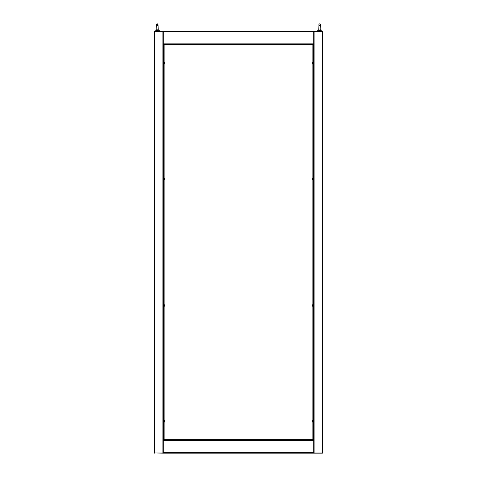 <?xml version="1.0" encoding="UTF-8"?>
<svg xmlns="http://www.w3.org/2000/svg" width="477" height="477" viewBox="0 0 477 477"><rect width="100%" height="100%" fill="white"/><g stroke="black" fill="none" stroke-linecap="round" stroke-linejoin="round"><path stroke-width="0.72" d="M163.301 47.915L163.718 47.915M163.718 436.67L163.301 436.67M163.301 31.643L154.661 31.643L154.661 32.066L154.238 32.066L154.238 452.518L154.661 452.518L154.661 452.941L163.301 452.941M313.699 452.941L322.339 452.941L322.339 452.518L322.762 452.518L322.762 31.852A0.423 0.423 0 0 0 322.339 31.434L313.699 31.434L313.699 43.86L163.301 43.86L163.301 440.724L163.301 440.301L313.699 440.301L313.699 440.724L313.699 43.86L313.699 44.283L163.301 44.283L163.301 31.434L154.661 31.434A0.423 0.423 0 0 0 154.238 31.852L154.238 32.066A0.423 0.423 0 0 1 154.661 31.643L154.661 31.434M154.661 453.15A0.423 0.423 0 0 1 154.238 452.727L154.238 452.518A0.423 0.423 0 0 0 154.661 452.941L163.301 453.15L163.301 440.724L313.699 440.724L313.699 453.15L322.339 453.15A0.423 0.423 0 0 0 322.762 452.727L322.762 452.518A0.423 0.423 0 0 1 322.339 452.941L322.339 453.15M313.699 436.67L313.282 436.67M313.282 47.915L313.699 47.915M322.339 31.434L322.339 31.643A0.423 0.423 0 0 1 322.762 32.066L322.339 32.066L322.339 31.643L313.699 31.643M313.699 31.434L163.301 31.434M313.699 47.861L313.282 47.861M163.718 47.861L163.301 47.861M163.301 453.15L313.699 453.15M163.301 436.717L163.718 436.717M313.282 436.717L313.699 436.717M313.699 420.446L313.699 422.24M313.699 304.588L313.699 306.383M313.699 178.201L313.699 179.99M313.699 62.344L313.699 64.139M163.301 64.139L163.301 62.344M163.486 179.859L163.301 178.201M163.301 306.383L163.301 304.588M163.301 422.24L163.301 420.446M313.699 440.092L312.858 439.669L313.282 439.848L313.282 44.737L312.858 44.916L313.699 44.492M163.301 44.492L164.142 44.916L163.718 44.737L163.718 439.848L164.142 439.669L163.301 440.092M163.963 44.492L313.037 44.492M163.963 44.707L313.037 44.707M163.933 439.848L163.933 44.737M313.067 44.737L313.067 439.848M313.037 440.092L163.963 440.092M313.037 439.877L163.963 439.877M156.152 30.111L156.331 25.042L157.189 23.85L158.048 25.042L158.227 30.111L158.03 24.703L157.189 25.537A0.841 0.841 -90 0 0 158.03 24.691A0.841 0.841 -90 0 0 157.189 23.85A0.841 0.841 -90 0 0 156.349 24.691A0.841 0.841 -90 0 0 157.177 25.537M157.189 29.747L156.85 29.795M156.695 29.795L156.319 30.23L157.183 30.57L158.048 30.23L157.684 29.795M158.048 30.23L159.294 30.17L158.209 29.878M158.453 30.17C157.607 31.53 156.76 31.53 155.919 30.17L156.319 30.23M155.085 31.434L155.085 30.17L155.919 30.17M320.842 30.111L320.675 25.275C320.902 24.589 320.61 24.112 319.811 23.85A0.841 0.841 90 0 0 318.97 24.691A0.841 0.841 90 0 0 319.811 25.537A0.841 0.841 90 0 0 320.651 24.691A0.841 0.841 90 0 0 319.811 23.85C319.006 24.112 318.719 24.589 318.946 25.275L318.773 30.111L318.97 24.661L319.811 25.537M320.15 29.795L318.946 30.23L319.811 30.57L320.675 30.23L320.305 29.795M321.915 30.17L320.836 29.878L321.915 30.17L321.915 31.434L321.915 30.17L321.081 30.17C320.234 31.53 319.387 31.53 318.541 30.17L318.946 30.23M318.785 29.878L317.706 30.17L317.706 31.434L317.706 30.17L318.541 30.17M320.675 30.23L321.081 30.17M313.067 64.085L312.685 64.055L312.685 62.427A1.371 1.371 0 0 0 312.483 62.821L312.489 62.821A1.365 1.365 0 0 0 312.435 63.059L312.489 63.131A1.353 1.21 90 0 0 312.489 63.352A1.353 1.21 90 0 1 312.489 63.131M312.685 64.055A1.371 1.371 0 0 1 312.483 63.662L312.489 63.662A1.365 1.365 0 0 1 312.435 63.423L312.489 63.352M313.067 306.329L312.685 306.3L312.685 304.672A1.371 1.371 0 0 0 312.483 305.065L312.489 305.065A1.365 1.365 0 0 0 312.435 305.304L312.489 305.375A1.353 1.21 90 0 0 312.489 305.596A1.353 1.21 90 0 1 312.489 305.375M312.685 306.3A1.371 1.371 0 0 1 312.483 305.906L312.489 305.906A1.365 1.365 0 0 1 312.435 305.668L312.489 305.596M313.067 422.187L312.685 422.151L312.685 420.529A1.371 1.371 0 0 0 312.483 420.923L312.489 420.923A1.365 1.365 0 0 0 312.435 421.161L312.489 421.233A1.353 1.21 90 0 0 312.489 421.453A1.353 1.21 90 0 1 312.489 421.233M312.685 422.151A1.371 1.371 0 0 1 312.483 421.763L312.489 421.757A1.365 1.365 0 0 1 312.435 421.525L312.489 421.453M313.067 179.942L312.685 179.907L312.685 178.285A1.371 1.371 0 0 0 312.483 178.678L312.489 178.678A1.365 1.365 0 0 0 312.435 178.917L312.489 178.988A1.353 1.21 90 0 0 312.489 179.203A1.353 1.21 90 0 1 312.489 178.988M312.685 179.907A1.371 1.371 0 0 1 312.483 179.519L312.489 179.513A1.365 1.365 0 0 1 312.435 179.28L312.489 179.203M164.315 62.493L164.315 63.99M164.088 63.089L164.565 63.03A1.365 1.264 180 0 0 164.511 62.815A1.353 0.465 -28.3 0 1 164.511 62.898A1.365 1.264 -0 0 1 164.565 63.113L164.565 63.208A1.365 0.519 180 0 1 164.511 63.298A1.353 1.121 -127.4 0 1 164.511 63.501A1.365 0.519 0 0 0 164.565 63.411A1.365 1.264 180 0 0 164.565 63.369L164.565 63.274A1.365 0.519 0 0 0 164.553 63.238M164.511 63.584A1.353 0.465 -151.7 0 1 164.511 63.668A1.365 1.264 -0 0 0 164.565 63.453L164.088 63.393M164.088 63.286L164.565 63.274M164.088 63.065L164.565 63.03M164.565 63.369L164.088 63.334M164.315 178.344L164.315 179.847M164.565 178.887L164.088 178.923L164.565 178.887A1.365 1.264 180 0 0 164.511 178.672A1.353 0.465 -28.3 0 1 164.511 178.75A1.365 1.264 -0 0 1 164.565 178.97L164.565 179.066A1.365 0.519 180 0 1 164.511 179.155A1.353 1.121 -127.4 0 1 164.511 179.358A1.365 0.519 0 0 0 164.565 179.269A1.365 1.264 180 0 0 164.565 179.227L164.565 179.125A1.365 0.519 0 0 0 164.553 179.096M164.511 179.441A1.353 0.465 -151.7 0 1 164.511 179.525A1.365 1.264 -0 0 0 164.565 179.31L164.088 179.251M164.088 179.143L164.565 179.125M164.565 179.227L164.088 179.185M164.315 304.737L164.315 306.234M164.088 305.334L164.565 305.274A1.365 1.264 180 0 0 164.511 305.059A1.353 0.465 -28.3 0 1 164.511 305.143A1.365 1.264 -0 0 1 164.565 305.358L164.565 305.453A1.365 0.519 180 0 1 164.511 305.548A1.353 1.121 -127.4 0 1 164.511 305.745A1.365 0.519 0 0 0 164.565 305.656A1.365 1.264 180 0 0 164.565 305.614L164.565 305.518A1.365 0.519 0 0 0 164.553 305.489M164.511 305.829A1.353 0.465 -151.7 0 1 164.511 305.912A1.365 1.264 -0 0 0 164.565 305.697L164.088 305.638M164.088 305.53L164.565 305.518M164.088 305.31L164.565 305.274M164.565 305.614L164.088 305.578M164.315 420.595L164.315 422.091M164.088 421.185L164.565 421.131A1.365 1.264 180 0 0 164.511 420.917A1.353 0.465 -28.3 0 1 164.511 421A1.365 1.264 -0 0 1 164.565 421.215L164.565 421.31A1.365 0.519 180 0 1 164.511 421.4A1.353 1.121 -127.4 0 1 164.511 421.602A1.365 0.519 0 0 0 164.565 421.513A1.365 1.264 180 0 0 164.565 421.471L164.565 421.37A1.365 0.519 0 0 0 164.553 421.34M164.511 421.686A1.353 0.465 -151.7 0 1 164.511 421.769A1.365 1.264 -0 0 0 164.565 421.555L164.088 421.495M164.088 421.388L164.565 421.37M164.088 421.167L164.565 421.131M164.565 421.471L164.088 421.435M163.51 47.915L163.51 62.821M163.51 63.662L163.51 178.678M163.51 179.519L163.51 305.065M163.51 305.906L163.51 420.923M163.51 421.763L163.51 436.67M154.661 32.066L154.661 452.518M162.878 31.643L162.878 452.941M313.49 436.67L313.49 421.763M313.49 420.923L313.49 305.906M313.49 305.065L313.49 179.519M313.49 178.678L313.49 63.662M313.49 62.821L313.49 47.915M322.339 452.518L322.339 32.066M314.122 452.941L314.122 31.643M163.301 31.852L313.699 31.852M313.699 452.727L163.301 452.727M312.858 422.187L312.858 439.669L164.142 439.669L164.142 422.187M164.142 62.398L164.142 44.916L312.858 44.916L312.858 62.398M312.858 64.085L312.858 178.255M312.858 179.942L312.858 304.642M312.858 306.329L312.858 420.499M164.142 420.499L164.142 306.329M164.142 304.642L164.142 179.942M164.142 178.255L164.142 64.085M312.745 64.085L312.685 62.427M312.745 306.329L312.685 304.672M312.745 422.187L312.685 420.529M312.745 179.942L312.685 178.285M164.255 62.463L164.255 64.019M164.255 178.32L164.255 179.877M164.255 304.708L164.255 306.264M164.255 420.565L164.255 422.121M156.158 29.884L155.085 30.17M159.294 31.434L159.294 30.17M313.067 62.398L312.745 62.398M313.067 304.642L312.745 304.642M313.067 420.499L312.745 420.499M313.067 178.255L312.745 178.255M163.933 64.085L164.315 64.055A1.371 1.371 0 0 0 164.553 63.524M164.553 62.958A1.371 1.371 0 0 0 164.315 62.427L163.933 62.398M163.933 179.942L164.315 179.907A1.371 1.371 0 0 0 164.553 179.382M164.553 178.815A1.371 1.371 0 0 0 164.315 178.285L163.933 178.255M163.933 306.329L164.315 306.3A1.371 1.371 0 0 0 164.553 305.769M164.553 305.202A1.371 1.371 0 0 0 164.315 304.672L163.933 304.642M163.933 422.187L164.315 422.151A1.371 1.371 0 0 0 164.553 421.626M164.553 421.06A1.371 1.371 0 0 0 164.315 420.529L163.933 420.499"/></g></svg>
